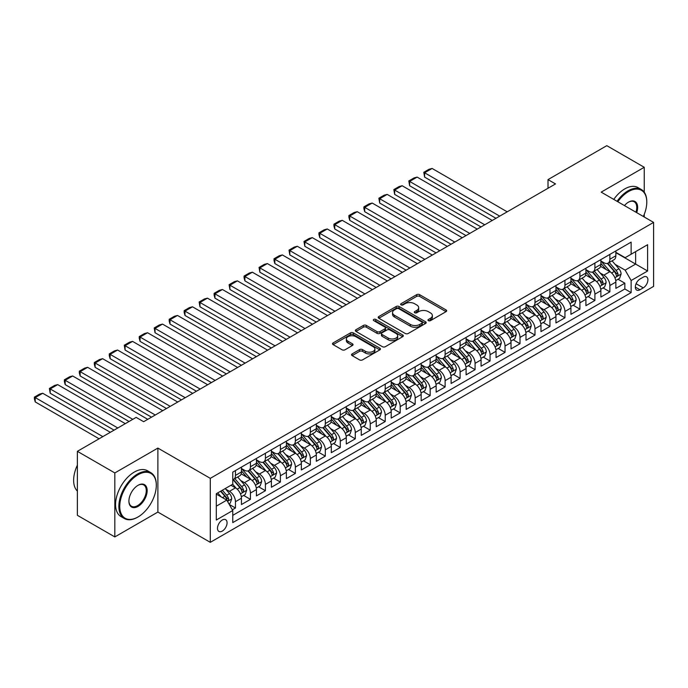 <?xml version="1.0" encoding="UTF-8"?>
<svg xmlns="http://www.w3.org/2000/svg" width="688" height="688" viewBox="0 0 688 688"><rect width="100%" height="100%" fill="white"/><g stroke="black" fill="none" stroke-linecap="round" stroke-linejoin="round"><path stroke-width="1.03" d="M428.4 320.66A1.453 0.843 0 0 0 430.456 320.66L446.073 311.638A2.081 1.204 0 0 0 446.684 310.787A2.081 1.204 0 0 0 446.073 309.944L419.611 294.662A2.081 1.204 0 0 0 416.67 294.662L401.052 303.683A1.453 0.843 0 0 0 400.631 304.277A1.453 0.843 0 0 0 401.052 304.87A1.453 0.843 0 0 0 403.116 304.87L405.137 303.7A6.656 3.844 0 0 1 414.546 303.7L416.747 304.973A6.656 3.844 0 0 1 418.691 307.691A6.656 3.844 0 0 1 416.747 310.408L414.726 311.578A1.453 0.843 0 0 0 414.296 312.171A1.453 0.843 0 0 0 414.726 312.765A1.453 0.843 0 0 0 416.782 312.765L418.803 311.595A6.656 3.844 0 0 1 428.211 311.595L430.421 312.868A6.656 3.844 0 0 1 432.365 315.586A6.656 3.844 0 0 1 430.421 318.303L428.4 319.473A1.453 0.843 0 0 0 427.97 320.066A1.453 0.843 0 0 0 428.4 320.66L428.4 319.473M222.276 531.093A6.777 3.913 120 0 0 226.705 525.116A6.777 3.913 120 0 0 225.664 519.689A6.777 3.913 120 0 0 222.276 520.025A6.777 3.913 120 0 0 217.855 525.993A6.777 3.913 120 0 0 218.887 531.428A6.777 3.913 120 0 0 222.276 531.093M352.136 353.907A2.081 1.204 0 0 0 351.534 354.759A2.081 1.204 0 0 0 352.136 355.601L359.566 359.893A2.081 1.204 0 0 0 362.499 359.893L379.845 349.874A2.081 1.204 0 0 0 380.455 349.022A2.081 1.204 0 0 0 379.845 348.18L353.391 332.897A2.081 1.204 0 0 0 350.45 332.897L333.104 342.916A2.081 1.204 0 0 0 332.493 343.768A2.081 1.204 0 0 0 333.104 344.611L342.065 349.788A2.081 1.204 0 0 0 345.006 349.788L352.437 345.505A2.081 1.204 0 0 0 353.039 344.654A2.081 1.204 0 0 0 352.437 343.802L347.982 341.239A5.564 3.208 0 0 1 346.356 338.969A5.564 3.208 0 0 1 349.788 336.002A5.564 3.208 0 0 1 355.851 336.699L373.274 346.752A5.564 3.208 0 0 1 374.9 349.022A5.564 3.208 0 0 1 371.468 351.989A5.564 3.208 0 0 1 365.405 351.293L362.499 349.616A2.081 1.204 0 0 0 359.566 349.616L352.136 353.907L352.136 355.601M157.879 448.086L114.827 472.94L77.383 451.328L77.383 515.312L114.827 536.924L157.879 512.07L210.296 542.333L210.296 478.349L157.879 448.086L157.879 512.07M644.243 192.201L644.243 167.287L601.183 192.141L653.6 222.405L210.296 478.349M644.243 167.287L606.799 145.667L548.018 179.611L548.018 188.254M77.383 451.328L136.164 417.384L143.654 421.71L555.508 183.928L548.018 179.611M405.284 333.491A2.081 1.204 0 0 0 408.225 333.491L425.571 323.48A2.081 1.204 0 0 0 426.173 322.629A2.081 1.204 0 0 0 425.571 321.778L399.109 306.504A2.081 1.204 0 0 0 396.168 306.504L378.821 316.523A2.081 1.204 0 0 0 378.211 317.366A2.081 1.204 0 0 0 378.821 318.217L405.284 333.491M374.332 320.969A1.453 0.843 0 0 1 375.803 321.176L402.678 336.69L385.357 346.692A2.081 1.204 0 0 1 382.425 346.692L355.963 331.418L355.963 329.715A2.081 1.204 0 0 0 355.352 330.567A2.081 1.204 0 0 0 355.963 331.418M355.963 329.715L363.384 325.433A2.081 1.204 0 0 1 366.326 325.433L377.058 331.625A2.081 1.204 0 0 0 380 331.625L384.919 328.787A2.081 1.204 0 0 0 385.529 327.935A2.081 1.204 0 0 0 384.919 327.084L373.747 320.634A1.453 0.843 0 0 1 373.326 320.04A1.453 0.843 0 0 1 374.22 319.266A1.453 0.843 0 0 1 375.803 319.447L402.712 334.979A2.081 1.204 0 0 1 403.314 335.83A2.081 1.204 0 0 1 402.712 336.673L402.712 334.979M232.355 509.799L235.459 508.002L229.242 504.416M225.707 489.142L229.465 491.318A8.471 4.893 60 0 1 235.459 501.69L241.445 498.232L241.445 504.545L250.432 499.359L243.621 495.42M240.688 480.499L244.446 482.666A8.471 4.893 60 0 1 250.432 493.047L256.426 489.589L256.426 495.902L265.413 490.707L258.593 486.777M255.661 471.848L259.419 474.023A8.471 4.893 60 0 1 265.413 484.395L271.399 480.938L271.399 487.25L280.386 482.064L273.575 478.134M270.633 463.205L274.4 465.38A8.471 4.893 60 0 1 280.386 475.752L286.38 472.295L286.38 478.607L295.367 473.421L288.547 469.483M285.615 454.562L289.373 456.729A8.471 4.893 60 0 1 295.367 467.109L301.353 463.643L301.353 469.956L310.34 464.77L303.528 460.84M300.587 445.91L304.354 448.086A8.471 4.893 60 0 1 310.34 458.457L316.334 455L316.334 461.313L325.321 456.127L318.501 452.188M315.568 437.267L319.327 439.434A8.471 4.893 60 0 1 325.321 449.814L331.306 446.357L331.306 452.67L340.293 447.475L333.482 443.545M330.541 428.615L334.299 430.791A8.471 4.893 60 0 1 340.293 441.163L346.288 437.706L346.288 444.018L355.266 438.832L348.455 434.893M345.522 419.972L349.28 422.14A8.471 4.893 60 0 1 355.266 432.52L361.26 429.063L361.26 435.375L370.247 430.181L363.436 426.25M360.495 411.329L364.253 413.497A8.471 4.893 60 0 1 370.247 423.877L376.233 420.411L376.233 426.723L385.22 421.538L378.409 417.607M375.476 402.678L379.234 404.854A8.471 4.893 60 0 1 385.22 415.225L391.214 411.768L391.214 418.08L400.201 412.895L393.381 408.956M390.449 394.035L394.207 396.202A8.471 4.893 60 0 1 400.201 406.582L406.187 403.125L406.187 409.429L415.174 404.243L408.362 400.313M405.421 385.383L409.188 387.559A8.471 4.893 60 0 1 415.174 397.931L421.168 394.473L421.168 400.786L430.155 395.6L423.335 391.661M420.402 376.74L424.161 378.907A8.471 4.893 60 0 1 430.155 389.288L436.14 385.83L436.14 392.143L445.127 386.948L438.316 383.018M435.375 368.097L439.142 370.264A8.471 4.893 60 0 1 445.127 380.636L451.122 377.179L451.122 383.491L460.109 378.305L453.289 374.375M450.356 359.446L454.114 361.621A8.471 4.893 60 0 1 460.109 371.993L466.094 368.536L466.094 374.848L475.081 369.662L468.27 365.724M465.329 350.803L469.087 352.97A8.471 4.893 60 0 1 475.081 363.35L481.075 359.884L481.075 366.197L490.054 361.011L483.243 357.081M480.31 342.151L484.068 344.327A8.471 4.893 60 0 1 490.054 354.698L496.048 351.241L496.048 357.554L505.035 352.368L498.224 348.429M495.283 333.508L499.041 335.675A8.471 4.893 60 0 1 505.035 346.055L511.021 342.598L511.021 348.911L520.008 343.716L513.196 339.786M510.264 324.856L514.022 327.032A8.471 4.893 60 0 1 520.008 337.404L526.002 333.947L526.002 340.259L534.989 335.073L528.169 331.134M525.236 316.213L528.995 318.381A8.471 4.893 60 0 1 534.989 328.761L540.974 325.304L540.974 331.616L549.961 326.43L543.15 322.491M540.209 307.57L543.976 309.738A8.471 4.893 60 0 1 549.961 320.118L555.956 316.652L555.956 322.964L564.943 317.779L558.123 313.848M555.19 298.919L558.948 301.095A8.471 4.893 60 0 1 564.943 311.466L570.928 308.009L570.928 314.321L579.915 309.136L573.104 305.197M570.163 290.276L573.93 292.443A8.471 4.893 60 0 1 579.915 302.823L585.909 299.366L585.909 305.678L594.896 300.484L588.077 296.554M585.144 281.624L588.902 283.8A8.471 4.893 60 0 1 594.896 294.172L600.882 290.714L600.882 297.027L609.869 291.841L609.869 285.529A8.471 4.893 -120 0 0 603.875 275.148L600.117 272.981M603.058 287.902L609.869 291.841M241.445 498.232A8.471 4.893 -120 0 0 235.459 487.861L230.962 485.264M256.426 489.589A8.471 4.893 -120 0 0 250.432 479.209L241.17 473.86M271.399 480.938A8.471 4.893 -120 0 0 265.413 470.566L256.151 465.217M286.38 472.295A8.471 4.893 -120 0 0 280.386 461.915L271.124 456.574M301.353 463.643A8.471 4.893 -120 0 0 295.367 453.272L286.105 447.922M316.334 455A8.471 4.893 -120 0 0 310.34 444.629L301.077 439.279M331.306 446.357A8.471 4.893 -120 0 0 325.321 435.977L316.059 430.628M346.288 437.706A8.471 4.893 -120 0 0 340.293 427.334L331.031 421.985M361.26 429.063A8.471 4.893 -120 0 0 355.266 418.682L346.004 413.333M376.233 420.411A8.471 4.893 -120 0 0 370.247 410.039L360.985 404.69M391.214 411.768A8.471 4.893 -120 0 0 385.22 401.388L375.958 396.047M406.187 403.125A8.471 4.893 -120 0 0 400.201 392.745L390.939 387.396M421.168 394.473A8.471 4.893 -120 0 0 415.174 384.102L405.911 378.753M436.14 385.83A8.471 4.893 -120 0 0 430.155 375.45L420.893 370.101M451.122 377.179A8.471 4.893 -120 0 0 445.127 366.807L435.865 361.458M466.094 368.536A8.471 4.893 -120 0 0 460.109 358.156L450.846 352.815M481.075 359.884A8.471 4.893 -120 0 0 475.081 349.513L465.819 344.163M496.048 351.241A8.471 4.893 -120 0 0 490.054 340.87L480.792 335.52M511.021 342.598A8.471 4.893 -120 0 0 505.035 332.218L495.773 326.869M526.002 333.947A8.471 4.893 -120 0 0 520.008 323.575L510.745 318.226M540.974 325.304A8.471 4.893 -120 0 0 534.989 314.923L525.727 309.583M555.956 316.652A8.471 4.893 -120 0 0 549.961 306.28L540.699 300.931M570.928 308.009A8.471 4.893 -120 0 0 564.943 297.629L555.68 292.288M585.909 299.366A8.471 4.893 -120 0 0 579.915 288.986L570.653 283.637M600.882 290.714A8.471 4.893 -120 0 0 594.896 280.343L585.634 274.994M643.263 277.144L639.969 279.044A6.562 3.793 120 0 0 635.686 284.832A6.562 3.793 120 0 0 636.692 290.087A6.562 3.793 120 0 0 639.969 289.768L643.263 287.859A6.562 3.793 120 0 0 647.554 282.08A6.562 3.793 120 0 0 646.548 276.817A6.562 3.793 120 0 0 643.263 277.144M210.296 542.333L653.6 286.389L653.6 222.405M216.29 506.187L226.773 500.133L232.759 510.513L232.759 522.613L631.137 292.615L631.137 280.515L625.143 270.135L615.098 264.338M232.759 510.513L216.29 520.025L216.29 493.735L232.759 484.223L232.759 472.123L631.137 242.124L631.137 254.225L647.606 244.713L647.606 271.003L631.137 280.515M241.445 468.485L244.446 470.222A8.471 4.893 60 0 0 248.678 470.635L254.672 467.178A8.471 4.893 -120 0 0 256.426 463.299L256.426 458.457M256.426 459.842L259.419 461.571A8.471 4.893 60 0 0 263.659 461.992L269.644 458.535A8.471 4.893 -120 0 0 271.399 454.656L271.399 449.814M271.399 451.199L274.4 452.928A8.471 4.893 60 0 0 278.631 453.34L284.626 449.883A8.471 4.893 -120 0 0 286.38 446.005L286.38 441.163M286.38 442.547L289.373 444.276A8.471 4.893 60 0 0 293.613 444.697L299.598 441.24A8.471 4.893 -120 0 0 301.353 437.362L301.353 432.52M301.353 433.904L304.354 435.633A8.471 4.893 60 0 0 308.585 436.054L314.579 432.589A8.471 4.893 -120 0 0 316.334 428.719L316.334 423.868M316.334 425.253L319.327 426.981A8.471 4.893 60 0 0 323.566 427.403L329.552 423.946A8.471 4.893 -120 0 0 331.306 420.067L331.306 415.225M331.306 416.61L334.299 418.338A8.471 4.893 60 0 0 338.539 418.76L344.533 415.303A8.471 4.893 -120 0 0 346.288 411.424L346.288 406.582M346.288 407.967L349.28 409.695A8.471 4.893 60 0 0 353.512 410.108L359.506 406.651A8.471 4.893 -120 0 0 361.26 402.772L361.26 397.931M361.26 399.315L364.253 401.044A8.471 4.893 60 0 0 368.493 401.465L374.478 398.008A8.471 4.893 -120 0 0 376.233 394.129L376.233 389.288M376.233 390.672L379.234 392.401A8.471 4.893 60 0 0 383.465 392.822L389.46 389.356A8.471 4.893 -120 0 0 391.214 385.478L391.214 380.636M391.214 382.021L394.207 383.749A8.471 4.893 60 0 0 398.447 384.171L404.432 380.713A8.471 4.893 -120 0 0 406.187 376.835L406.187 371.993M406.187 373.378L409.188 375.106A8.471 4.893 60 0 0 413.419 375.528L419.413 372.07A8.471 4.893 -120 0 0 421.168 368.192L421.168 363.35M421.168 364.726L424.161 366.463A8.471 4.893 60 0 0 428.4 366.876L434.386 363.419A8.471 4.893 -120 0 0 436.14 359.54L436.14 354.698M436.14 356.083L439.142 357.812A8.471 4.893 60 0 0 443.373 358.233L449.367 354.776A8.471 4.893 -120 0 0 451.122 350.897L451.122 346.055M451.122 347.44L454.114 349.169A8.471 4.893 60 0 0 458.354 349.59L464.34 346.124A8.471 4.893 -120 0 0 466.094 342.246L466.094 337.404M466.094 338.788L469.087 340.517A8.471 4.893 60 0 0 473.327 340.938L479.321 337.481A8.471 4.893 -120 0 0 481.075 333.603L481.075 328.761M481.075 330.145L484.068 331.874A8.471 4.893 60 0 0 488.299 332.295L494.294 328.838A8.471 4.893 -120 0 0 496.048 324.96L496.048 320.118M496.048 321.494L499.041 323.222A8.471 4.893 60 0 0 503.281 323.644L509.266 320.187A8.471 4.893 -120 0 0 511.021 316.308L511.021 311.466M511.021 312.851L514.022 314.579A8.471 4.893 60 0 0 518.253 315.001L524.247 311.544A8.471 4.893 -120 0 0 526.002 307.665L526.002 302.823M526.002 304.208L528.995 305.936A8.471 4.893 60 0 0 533.234 306.349L539.22 302.892A8.471 4.893 -120 0 0 540.974 299.013L540.974 294.172M540.974 295.556L543.976 297.285A8.471 4.893 60 0 0 548.207 297.706L554.201 294.249A8.471 4.893 -120 0 0 555.956 290.37L555.956 285.529M555.956 286.913L558.948 288.642A8.471 4.893 60 0 0 563.188 289.063L569.174 285.597A8.471 4.893 -120 0 0 570.928 281.719L570.928 276.877M570.928 278.262L573.93 279.99A8.471 4.893 60 0 0 578.161 280.412L584.155 276.954A8.471 4.893 -120 0 0 585.909 273.076L585.909 268.234M585.909 269.619L588.902 271.347A8.471 4.893 60 0 0 593.142 271.769L599.128 268.311A8.471 4.893 -120 0 0 600.882 264.433L600.882 259.591M232.759 515.355L624.842 288.986L624.842 283.189L615.863 288.384L615.863 282.071A8.471 4.893 -120 0 0 609.869 271.691L600.607 266.342M600.882 260.976L603.875 262.704A8.471 4.893 -120 0 0 608.115 263.117A8.471 4.893 -120 0 0 609.869 259.238L609.869 254.397M608.115 263.117L614.109 259.66A8.471 4.893 -120 0 0 615.863 255.781L615.863 250.939M235.459 470.566L235.459 475.408A8.471 4.893 60 0 1 233.705 479.287A8.471 4.893 60 0 1 232.759 479.631M233.705 479.287L239.691 475.829A8.471 4.893 -120 0 0 241.445 471.951L241.445 467.109M250.432 461.915L250.432 466.756A8.471 4.893 60 0 1 248.678 470.635M265.413 453.272L265.413 458.113A8.471 4.893 60 0 1 263.659 461.992M280.386 444.62L280.386 449.47A8.471 4.893 60 0 1 278.631 453.34M295.367 435.977L295.367 440.819A8.471 4.893 60 0 1 293.613 444.697M310.34 427.334L310.34 432.176A8.471 4.893 60 0 1 308.585 436.054M325.321 418.682L325.321 423.524A8.471 4.893 60 0 1 323.566 427.403M340.293 410.039L340.293 414.881A8.471 4.893 60 0 1 338.539 418.76M355.266 401.388L355.266 406.23A8.471 4.893 60 0 1 353.512 410.108M370.247 392.745L370.247 397.587A8.471 4.893 60 0 1 368.493 401.465M385.22 384.102L385.22 388.944A8.471 4.893 60 0 1 383.465 392.822M400.201 375.45L400.201 380.292A8.471 4.893 60 0 1 398.447 384.171M415.174 366.807L415.174 371.649A8.471 4.893 60 0 1 413.419 375.528M430.155 358.156L430.155 362.997A8.471 4.893 60 0 1 428.4 366.876M445.127 349.513L445.127 354.354A8.471 4.893 60 0 1 443.373 358.233M460.109 340.861L460.109 345.711A8.471 4.893 60 0 1 458.354 349.59M475.081 332.218L475.081 337.06A8.471 4.893 60 0 1 473.327 340.938M490.054 323.575L490.054 328.417A8.471 4.893 60 0 1 488.299 332.295M505.035 314.923L505.035 319.765A8.471 4.893 60 0 1 503.281 323.644M520.008 306.28L520.008 311.122A8.471 4.893 60 0 1 518.253 315.001M534.989 297.629L534.989 302.471A8.471 4.893 60 0 1 533.234 306.349M549.961 288.986L549.961 293.828A8.471 4.893 60 0 1 548.207 297.706M564.943 280.343L564.943 285.185A8.471 4.893 60 0 1 563.188 289.063M579.915 271.691L579.915 276.533A8.471 4.893 60 0 1 578.161 280.412M594.896 263.048L594.896 267.89A8.471 4.893 60 0 1 593.142 271.769M594.896 294.172L594.896 300.484M579.915 302.823L579.915 309.136M564.943 311.466L564.943 317.779M549.961 320.118L549.961 326.43M534.989 328.761L534.989 335.073M520.008 337.404L520.008 343.716M505.035 346.055L505.035 352.368M490.054 354.698L490.054 361.011M475.081 363.35L475.081 369.662M460.109 371.993L460.109 378.305M445.127 380.636L445.127 386.948M430.155 389.288L430.155 395.6M415.174 397.931L415.174 404.243M400.201 406.582L400.201 412.895M385.22 415.225L385.22 421.538M370.247 423.877L370.247 430.181M355.266 432.52L355.266 438.832M340.293 441.163L340.293 447.475M325.321 449.814L325.321 456.127M310.34 458.457L310.34 464.77M295.367 467.109L295.367 473.421M280.386 475.752L280.386 482.064M265.413 484.395L265.413 490.707M250.432 493.047L250.432 499.359M235.459 501.69L235.459 508.002M226.773 500.133L216.29 494.079M625.143 270.135L635.626 264.08L635.626 251.636L647.606 244.713M615.863 252.668L647.606 271.003M615.863 252.324L625.143 257.682L631.137 254.225M644.243 217.004L644.243 214.346M114.827 472.94L114.827 536.924M618.03 279.259L624.842 283.189M624.842 288.986L631.137 292.615M428.977 320.866L430.421 320.032A6.656 3.844 0 0 0 432.365 317.314L432.365 315.586M418.691 307.691L418.691 309.419A6.656 3.844 0 0 1 416.747 312.137L415.311 312.971M446.048 311.655L419.611 296.39A2.081 1.204 0 0 0 416.67 296.39L401.637 305.076M425.537 323.498L399.109 308.233A2.081 1.204 0 0 0 396.168 308.233L378.847 318.234M421.89 323.222A1.453 0.843 0 0 0 422.32 322.629A1.453 0.843 0 0 0 421.89 322.036L398.662 308.628A1.453 0.843 0 0 0 396.606 308.628L394.473 309.858A6.656 3.844 0 0 0 392.53 312.576A6.656 3.844 0 0 0 394.473 315.293L410.349 324.452A6.656 3.844 0 0 0 419.757 324.452L421.89 323.222L421.89 324.951A1.453 0.843 0 0 0 422.32 324.358L422.32 322.629M392.53 312.576L392.53 314.304A6.656 3.844 0 0 0 394.473 317.022L394.473 315.293M421.89 324.951L419.757 326.181A6.656 3.844 0 0 1 410.349 326.181L394.473 317.022M355.988 331.427L363.384 327.161L363.384 325.433M385.529 327.935L385.529 329.664A2.081 1.204 0 0 1 384.919 330.515L380 333.353A2.081 1.204 0 0 1 377.058 333.353L366.326 327.161A2.081 1.204 0 0 0 363.384 327.161M388.195 338.057A5.564 3.208 0 0 0 394.25 338.754A5.564 3.208 0 0 0 397.681 335.787A5.564 3.208 0 0 0 396.056 333.517L389.915 329.973A2.081 1.204 0 0 0 386.983 329.973L382.055 332.811A2.081 1.204 0 0 0 381.444 333.663A2.081 1.204 0 0 0 382.055 334.514L388.195 338.057L388.195 339.786A5.564 3.208 0 0 0 394.25 340.483A5.564 3.208 0 0 0 397.681 337.516L397.681 335.787M381.444 333.663L381.444 335.391A2.081 1.204 0 0 0 382.055 336.243L382.055 334.514M388.195 339.786L382.055 336.243M374.9 349.022L374.9 350.751A5.564 3.208 0 0 1 371.468 353.718A5.564 3.208 0 0 1 365.405 353.021L362.499 351.353A2.081 1.204 0 0 0 359.566 351.353L352.17 355.619M346.356 338.969L346.356 340.698A5.564 3.208 0 0 0 347.982 342.968L347.982 341.239M352.402 345.522L347.982 342.968M379.819 349.891L353.391 334.626A2.081 1.204 0 0 0 350.45 334.626L333.13 344.628M615.734 280.584L619.604 278.348L621.101 274.03A5.616 3.242 -120 0 0 618.916 268.759L612.071 260.838M499.72 216.135L424.608 172.774L432.098 168.457L507.202 211.818M610.703 272.242L602.585 262.842A16.202 9.357 -120 0 0 600.882 261.062M424.608 177.1L423.791 172.301L424.608 172.774L424.608 177.1L495.971 218.302M606.248 269.601L601.708 264.347A13.45 7.766 -120 0 0 600.882 263.444M607.349 263.427L614.272 271.442A5.616 3.242 60 0 1 616.276 275.303C617.119 276.43 617.712 276.086 618.073 274.263A5.616 3.242 -120 0 0 616.07 270.401L609.224 262.481M607.762 263.298L615.192 271.906A2.855 1.651 60 0 1 615.915 273.024L618.073 274.263M616.276 275.303L616.68 275.974M423.791 172.301L429.028 169.274L432.098 168.457M643.332 216.479A25.843 14.921 120 0 0 646.789 202.134A25.843 14.921 120 0 0 628.514 191.582A25.843 14.921 120 0 0 617.815 201.747M617.05 201.3A26.471 15.282 -60 0 1 628.067 190.808A26.471 15.282 -60 0 1 641.302 189.492A26.471 15.282 -60 0 1 646.789 201.61A26.471 15.282 -60 0 1 646.78 201.876M624.455 205.574A12.917 7.456 -60 0 1 628.514 202.134L628.514 202.134A12.917 7.456 -60 0 1 636.701 212.652M613.756 199.4A26.471 15.282 -60 0 1 624.773 188.899A26.471 15.282 -60 0 1 638.008 187.592L641.302 189.492M635.91 212.196A12.281 7.095 120 0 0 634.207 201.782A12.281 7.095 120 0 0 628.29 202.263M137.591 517.213L138.039 516.955A25.843 14.921 120 0 0 156.305 485.307A25.843 14.921 120 0 0 138.039 474.754A25.843 14.921 120 0 0 119.764 506.402A25.843 14.921 120 0 0 138.039 516.955L137.591 517.213A26.471 15.282 -60 0 1 124.347 518.52A26.471 15.282 -60 0 1 120.288 497.312A26.471 15.282 -60 0 1 137.591 473.98A26.471 15.282 -60 0 1 150.827 472.665A26.471 15.282 -60 0 1 156.305 484.791A26.471 15.282 -60 0 1 156.305 485.049M138.039 506.402A12.917 7.456 -60 0 1 128.905 501.131A12.917 7.456 -60 0 1 138.039 485.307L138.039 485.307A12.917 7.456 -60 0 1 147.172 490.578A12.917 7.456 -60 0 1 138.039 506.402M128.905 500.864A12.281 7.095 120 0 0 131.442 506.23A12.281 7.095 120 0 0 137.591 505.628A12.281 7.095 120 0 0 145.615 494.801A12.281 7.095 120 0 0 143.732 484.954A12.281 7.095 120 0 0 137.806 485.444M124.347 518.52L121.054 516.619A26.471 15.282 -60 0 1 116.994 495.403A26.471 15.282 -60 0 1 134.289 472.08A26.471 15.282 -60 0 1 147.533 470.764L150.827 472.665M77.383 491.103A26.471 15.282 -60 0 1 77.383 465.157M600.753 289.235L604.623 286.999L606.128 282.673A5.616 3.242 -120 0 0 603.935 277.402L597.098 269.481M484.739 224.787L409.635 181.426L417.126 177.1L492.23 220.461M595.722 280.885L587.612 271.493A16.202 9.357 -120 0 0 585.909 269.713M409.635 185.743L408.81 180.944L409.635 181.426L409.635 185.743L480.998 226.945M591.276 278.253L586.735 272.998A13.45 7.766 -120 0 0 585.909 272.095M592.377 272.07L599.3 280.085A5.616 3.242 60 0 1 601.295 283.955C602.138 285.081 602.74 284.737 603.092 282.914A5.616 3.242 -120 0 0 601.097 279.044L594.251 271.124M592.781 271.941L600.22 280.549A2.855 1.651 60 0 1 600.942 281.667L603.092 282.914M601.295 283.955L601.708 284.617M408.81 180.944L414.056 177.925L417.126 177.1M585.78 297.878L589.65 295.642L591.147 291.316A5.616 3.242 -120 0 0 588.962 286.053L582.117 278.124M469.766 233.43L394.654 190.069L402.145 185.743L477.248 229.113M580.749 289.536L572.631 280.136A16.202 9.357 -120 0 0 570.928 278.356M394.654 194.394L393.837 189.596L394.654 190.069L394.654 194.394L466.017 235.597M576.295 286.896L571.762 281.641A13.45 7.766 -120 0 0 570.928 280.738M577.395 280.721L584.318 288.728A5.616 3.242 60 0 1 586.322 292.598C587.165 293.724 587.767 293.38 588.12 291.557A5.616 3.242 -120 0 0 586.116 287.696L579.27 279.775M577.808 280.584L585.239 289.201A2.855 1.651 60 0 1 585.961 290.319L588.12 291.557M586.322 292.598L586.726 293.26M393.837 189.596L399.074 186.568L402.145 185.743M570.808 306.521L574.678 304.294L576.174 299.968A5.616 3.242 -120 0 0 573.99 294.696L567.144 286.776M454.785 242.081L379.681 198.72L387.172 194.394L462.276 237.756M565.768 298.179L557.658 288.788A16.202 9.357 -120 0 0 555.956 287.008M379.681 203.037L378.856 198.239L379.681 198.72L379.681 203.037L451.044 244.24M561.322 295.548L556.781 290.293A13.45 7.766 -120 0 0 555.956 289.381M562.423 289.364L569.346 297.379A5.616 3.242 60 0 1 571.341 301.241C572.184 302.376 572.786 302.023 573.138 300.209A5.616 3.242 -120 0 0 571.143 296.339L564.298 288.418M562.827 289.235L570.266 297.844A2.855 1.651 60 0 1 570.988 298.962L573.138 300.209M571.341 301.241L571.754 301.912M378.856 198.239L384.102 195.211L387.172 194.394M555.827 315.173L559.697 312.937L561.193 308.611A5.616 3.242 -120 0 0 559.009 303.348L552.163 295.419M439.813 250.724L364.709 207.363L372.191 203.037L447.303 246.399M550.796 306.831L542.677 297.431A16.202 9.357 -120 0 0 540.974 295.651M364.709 211.689L363.883 208.619L363.883 206.89L364.709 207.363L364.709 211.689L436.063 252.883M546.341 304.191L541.809 298.936A13.45 7.766 -120 0 0 540.974 298.033M547.442 298.007L554.365 306.022A5.616 3.242 60 0 1 556.368 309.892C557.211 311.019 557.813 310.675 558.166 308.852A5.616 3.242 -120 0 0 556.162 304.99L549.325 297.061M547.854 297.878L555.293 306.487A2.855 1.651 60 0 1 556.007 307.605L558.166 308.852M556.368 309.892L556.773 310.555M363.883 206.89L369.121 203.863L372.191 203.037M540.854 323.816L544.724 321.58L546.22 317.263A5.616 3.242 -120 0 0 544.036 311.991L537.19 304.07M424.831 259.376L349.728 216.006L357.218 211.689L432.322 255.05M535.823 315.474L527.705 306.074A16.202 9.357 -120 0 0 526.002 304.294M349.728 220.332L348.902 217.262L348.902 215.533L349.728 216.006L349.728 220.332L421.09 261.535M531.368 312.834L526.827 307.579A13.45 7.766 -120 0 0 526.002 306.676M532.469 306.659L539.392 314.674A5.616 3.242 60 0 1 541.387 318.535C542.239 319.662 542.832 319.318 543.185 317.503A5.616 3.242 -120 0 0 541.189 313.633L534.344 305.713M532.873 306.53L540.312 315.138A2.855 1.651 60 0 1 541.035 316.256L543.185 317.503M541.387 318.535L541.8 319.206M348.902 215.533L354.148 212.506L357.218 211.689M525.873 332.467L529.743 330.231L531.239 325.906A5.616 3.242 -120 0 0 529.055 320.634L522.218 312.713M409.859 268.019L334.755 224.658L342.237 220.332L417.349 263.693M520.842 324.117L512.723 314.726A16.202 9.357 -120 0 0 511.021 312.945M334.755 228.984L333.929 225.913L333.929 224.185L334.755 224.658L334.755 228.984L406.118 270.178M516.396 321.485L511.855 316.231A13.45 7.766 -120 0 0 511.021 315.328M517.496 315.302L524.411 323.317A5.616 3.242 60 0 1 526.415 327.187C527.257 328.314 527.859 327.97 528.212 326.146A5.616 3.242 -120 0 0 526.208 322.276L519.371 314.356M517.901 315.173L525.34 323.781A2.855 1.651 60 0 1 526.053 324.899L528.212 326.146M526.415 327.187L526.827 327.849M333.929 224.185L339.167 221.158L342.237 220.332M510.9 341.11L514.77 338.874L516.267 334.557A5.616 3.242 -120 0 0 514.082 329.285L507.237 321.365M394.878 276.662L319.774 233.301L327.264 228.984L402.368 272.345M505.869 332.768L497.751 323.369A16.202 9.357 -120 0 0 496.048 321.588M319.774 237.627L318.948 234.556L318.948 232.828L319.774 233.301L319.774 237.627L391.137 278.829M501.414 330.128L496.874 324.874A13.45 7.766 -120 0 0 496.048 323.971M502.515 323.953L509.438 331.96A5.616 3.242 60 0 1 511.442 335.83C512.285 336.957 512.878 336.613 513.239 334.789A5.616 3.242 -120 0 0 511.236 330.928L504.39 323.007M502.919 323.816L510.358 332.433A2.855 1.651 60 0 1 511.081 333.551L513.239 334.789M511.442 335.83L511.846 336.492M318.948 232.828L324.194 229.801L327.264 228.984M495.919 349.762L499.789 347.526L501.285 343.2A5.616 3.242 -120 0 0 499.101 337.928L492.264 330.008M379.905 285.314L304.801 241.952L312.283 237.627L387.396 280.988M490.888 341.411L482.778 332.02A16.202 9.357 -120 0 0 481.075 330.24M304.801 246.27L303.976 241.471L304.801 241.952L304.801 246.27L376.164 287.472M486.442 338.78L481.901 333.525A13.45 7.766 -120 0 0 481.075 332.622M487.543 332.596L494.457 340.612A5.616 3.242 60 0 1 496.461 344.473C497.304 345.608 497.906 345.256 498.258 343.441A5.616 3.242 -120 0 0 496.254 339.571L489.417 331.65M487.947 332.467L495.386 341.076A2.855 1.651 60 0 1 496.108 342.194L498.258 343.441M496.461 344.473L496.874 345.144M303.976 241.471L309.213 238.444L312.283 237.627M480.946 358.405L484.816 356.169L486.313 351.843A5.616 3.242 -120 0 0 484.128 346.58L477.283 338.651M364.932 293.957L289.82 250.595L297.311 246.27L372.414 289.631M475.915 350.063L467.797 340.663A16.202 9.357 -120 0 0 466.094 338.883M289.82 254.921L289.003 250.122L289.82 250.595L289.82 254.921L361.183 296.124M471.461 347.423L466.92 342.168A13.45 7.766 -120 0 0 466.094 341.265M472.561 341.248L479.484 349.255A5.616 3.242 60 0 1 481.488 353.125C482.331 354.251 482.924 353.907 483.286 352.084A5.616 3.242 -120 0 0 481.282 348.223L474.436 340.293M472.974 341.11L480.405 349.719A2.855 1.651 60 0 1 481.127 350.846L483.286 352.084M481.488 353.125L481.892 353.787M289.003 250.122L294.24 247.095L297.311 246.27M465.965 367.048L469.835 364.821L471.34 360.495A5.616 3.242 -120 0 0 469.147 355.223L462.31 347.302M349.951 302.608L274.847 259.238L282.338 254.921L357.442 298.282M460.934 358.706L452.824 349.315A16.202 9.357 -120 0 0 451.122 347.526M274.847 263.564L274.022 260.494L274.022 258.765L274.847 259.238L274.847 263.564L346.21 304.767M456.488 356.066L451.947 350.811A13.45 7.766 -120 0 0 451.122 349.908M457.589 349.891L464.512 357.906A5.616 3.242 60 0 1 466.507 361.768C467.35 362.903 467.952 362.55 468.304 360.736A5.616 3.242 -120 0 0 466.309 356.866L459.464 348.945M457.993 349.762L465.432 358.371A2.855 1.651 60 0 1 466.154 359.489L468.304 360.736M466.507 361.768L466.92 362.438M274.022 258.765L279.268 255.738L282.338 254.921M450.993 375.7L454.863 373.464L456.359 369.138A5.616 3.242 -120 0 0 454.175 363.866L447.329 355.945M334.979 311.251L259.866 267.89L267.357 263.564L342.461 306.925M445.962 367.349L437.843 357.958A16.202 9.357 -120 0 0 436.14 356.178M259.866 272.216L259.049 267.417L259.866 267.89L259.866 272.216L331.229 313.41M441.507 364.717L436.975 359.463A13.45 7.766 -120 0 0 436.14 358.56M442.608 358.534L449.531 366.549A5.616 3.242 60 0 1 451.534 370.419C452.377 371.546 452.979 371.202 453.332 369.379A5.616 3.242 -120 0 0 451.328 365.509L444.482 357.588M443.02 358.405L450.451 367.014A2.855 1.651 60 0 1 451.173 368.132L453.332 369.379M451.534 370.419L451.939 371.081M259.049 267.417L264.287 264.39L267.357 263.564M436.02 384.343L439.89 382.107L441.386 377.789A5.616 3.242 -120 0 0 439.202 372.518L432.356 364.597M319.997 319.894L244.894 276.533L252.384 272.216L327.488 315.577M430.98 376.001L422.871 366.601A16.202 9.357 -120 0 0 421.168 364.821M244.894 280.859L244.068 277.789L244.068 276.06L244.894 276.533L244.894 280.859L316.256 322.061M426.534 373.36L421.993 368.106A13.45 7.766 -120 0 0 421.168 367.203M427.635 367.186L434.558 375.201A5.616 3.242 60 0 1 436.553 379.062C437.396 380.189 437.998 379.845 438.351 378.022A5.616 3.242 -120 0 0 436.355 374.16L429.51 366.24M428.039 367.057L435.478 375.665A2.855 1.651 60 0 1 436.201 376.783L438.351 378.022M436.553 379.062L436.966 379.724M244.068 276.06L249.314 273.033L252.384 272.216M421.039 392.994L424.909 390.758L426.405 386.432A5.616 3.242 -120 0 0 424.221 381.161L417.375 373.24M305.025 328.546L229.921 285.185L237.403 280.859L312.515 324.22M416.008 384.644L407.889 375.252A16.202 9.357 -120 0 0 406.187 373.472M229.921 289.502L229.095 284.703L229.921 285.185L229.921 289.502L301.275 330.704M411.553 382.012L407.021 376.757A13.45 7.766 -120 0 0 406.187 375.854M412.654 375.829L419.577 383.844A5.616 3.242 60 0 1 421.581 387.714C422.423 388.84 423.025 388.496 423.378 386.673A5.616 3.242 -120 0 0 421.374 382.803L414.537 374.883M413.067 375.7L420.506 384.308A2.855 1.651 60 0 1 421.219 385.426L423.378 386.673M421.581 387.714L421.985 388.376M229.095 284.703L234.333 281.684L237.403 280.859M406.066 401.637L409.936 399.401L411.433 395.075A5.616 3.242 -120 0 0 409.248 389.812L402.403 381.883M290.044 337.189L214.94 293.828L222.43 289.502L297.534 332.872M401.035 393.295L392.917 383.895A16.202 9.357 -120 0 0 391.214 382.115M214.94 298.153L214.114 295.083L214.114 293.355L214.94 293.828L214.94 298.153L286.303 339.356M396.58 390.655L392.04 385.4A13.45 7.766 -120 0 0 391.214 384.497M397.681 384.48L404.604 392.487A5.616 3.242 60 0 1 406.599 396.357C407.451 397.483 408.044 397.139 408.397 395.316A5.616 3.242 -120 0 0 406.402 391.455L399.556 383.526M398.085 384.343L405.524 392.96A2.855 1.651 60 0 1 406.247 394.078L408.397 395.316M406.599 396.357L407.012 397.019M214.114 293.355L219.36 290.327L222.43 289.502M391.085 410.28L394.955 408.053L396.451 403.727A5.616 3.242 -120 0 0 394.267 398.455L387.43 390.535M275.071 345.84L199.967 302.479L207.449 298.153L282.562 341.515M386.054 401.938L377.936 392.547A16.202 9.357 -120 0 0 376.233 390.758M199.967 306.796L199.142 301.998L199.967 302.479L199.967 306.796L271.33 347.999M381.608 399.307L377.067 394.043A13.45 7.766 -120 0 0 376.233 393.14M382.709 393.123L389.623 401.138A5.616 3.242 60 0 1 391.627 405C392.47 406.135 393.072 405.782 393.424 403.968A5.616 3.242 -120 0 0 391.42 400.098L384.583 392.177M383.113 392.994L390.552 401.603A2.855 1.651 60 0 1 391.266 402.721L393.424 403.968M391.627 405L392.04 405.671M199.142 301.998L204.379 298.97L207.449 298.153M376.112 418.932L379.982 416.696L381.479 412.37A5.616 3.242 -120 0 0 379.294 407.107L372.449 399.178M260.09 354.483L184.986 311.122L192.477 306.796L267.58 350.158M371.081 410.59L362.963 401.19A16.202 9.357 -120 0 0 361.26 399.41M184.986 315.448L184.16 312.378L184.16 310.649L184.986 311.122L184.986 315.448L256.349 356.642M366.627 407.95L362.086 402.695A13.45 7.766 -120 0 0 361.26 401.792M367.727 401.766L374.65 409.781A5.616 3.242 60 0 1 376.654 413.651C377.497 414.778 378.09 414.434 378.452 412.611A5.616 3.242 -120 0 0 376.448 408.749L369.602 400.82M368.132 401.637L375.571 410.246A2.855 1.651 60 0 1 376.293 411.364L378.452 412.611M376.654 413.651L377.058 414.314M184.16 310.649L189.406 307.622L192.477 306.796M361.131 427.575L365.001 425.339L366.498 421.022A5.616 3.242 -120 0 0 364.313 415.75L357.476 407.829M245.117 363.126L170.013 319.765L177.495 315.448L252.608 358.809M356.1 419.233L347.99 409.833A16.202 9.357 -120 0 0 346.288 408.053M170.013 324.091L169.188 321.021L169.188 319.292L170.013 319.765L170.013 324.091L241.376 365.294M351.654 416.593L347.113 411.338A13.45 7.766 -120 0 0 346.288 410.435M352.755 410.418L359.669 418.433A5.616 3.242 60 0 1 361.673 422.294C362.516 423.421 363.118 423.077 363.47 421.262A5.616 3.242 -120 0 0 361.467 417.392L354.63 409.472M353.159 410.289L360.598 418.897A2.855 1.651 60 0 1 361.32 420.015L363.47 421.262M361.673 422.294L362.086 422.965M169.188 319.292L174.434 316.265L177.495 315.448M346.159 436.226L350.029 433.99L351.525 429.665A5.616 3.242 -120 0 0 349.341 424.393L342.495 416.472M230.145 371.778L155.032 328.417L162.523 324.091L237.627 367.452M341.128 427.876L333.009 418.485A16.202 9.357 -120 0 0 331.306 416.704M155.032 332.734L154.215 327.935L155.032 328.417L155.032 332.734L226.395 373.937M336.673 425.244L332.132 419.99A13.45 7.766 -120 0 0 331.306 419.087M337.774 419.061L344.697 427.076A5.616 3.242 60 0 1 346.7 430.946C347.543 432.073 348.137 431.729 348.498 429.905A5.616 3.242 -120 0 0 346.494 426.035L339.648 418.115M338.186 418.932L345.617 427.54A2.855 1.651 60 0 1 346.339 428.658L348.498 429.905M346.7 430.946L347.105 431.608M154.215 327.935L159.453 324.917L162.523 324.091M331.177 444.869L335.047 442.633L336.552 438.316A5.616 3.242 -120 0 0 334.359 433.044L327.522 425.124M215.163 380.421L140.06 337.06L147.55 332.734L222.654 376.104M326.146 436.527L318.037 427.128A16.202 9.357 -120 0 0 316.334 425.347M140.06 341.386L139.234 338.315L139.234 336.587L140.06 337.06L140.06 341.386L211.422 382.588M321.7 433.887L317.159 428.633A13.45 7.766 -120 0 0 316.334 427.73M322.801 427.712L329.724 435.719A5.616 3.242 60 0 1 331.719 439.589C332.562 440.716 333.164 440.372 333.517 438.548A5.616 3.242 -120 0 0 331.521 434.687L324.676 426.766M323.205 427.575L330.644 436.192A2.855 1.651 60 0 1 331.367 437.31L333.517 438.548M331.719 439.589L332.132 440.251M139.234 336.587L144.48 333.56L147.55 332.734M316.205 453.521L320.075 451.285L321.571 446.959A5.616 3.242 -120 0 0 319.387 441.687L312.541 433.767M200.191 389.073L125.078 345.711L132.569 341.386L207.673 384.747M311.174 445.17L303.055 435.779A16.202 9.357 -120 0 0 301.353 433.999M125.078 350.029L124.261 345.23L125.078 345.711L125.078 350.029L196.441 391.231M306.719 442.539L302.187 437.284A13.45 7.766 -120 0 0 301.353 436.373M307.82 436.355L314.743 444.371A5.616 3.242 60 0 1 316.747 448.232C317.589 449.367 318.191 449.015 318.544 447.2A5.616 3.242 -120 0 0 316.54 443.33L309.695 435.409M308.233 436.226L315.663 444.835A2.855 1.651 60 0 1 316.385 445.953L318.544 447.2M316.747 448.232L317.151 448.903M124.261 345.23L129.499 342.203L132.569 341.386M301.232 462.164L305.102 459.928L306.599 455.602A5.616 3.242 -120 0 0 304.414 450.339L297.569 442.41M185.21 397.716L110.106 354.354L117.596 350.029L192.7 393.39M296.193 453.822L288.083 444.422A16.202 9.357 -120 0 0 286.38 442.642M110.106 358.68L109.28 355.61L109.28 353.881L110.106 354.354L110.106 358.68L181.469 399.874M291.746 451.182L287.206 445.927A13.45 7.766 -120 0 0 286.38 445.024M292.847 444.998L299.77 453.014A5.616 3.242 60 0 1 301.765 456.884C302.608 458.01 303.21 457.666 303.563 455.843A5.616 3.242 -120 0 0 301.568 451.982L294.722 444.052M293.251 444.869L300.69 453.478A2.855 1.651 60 0 1 301.413 454.605L303.563 455.843M301.765 456.884L302.178 457.546M109.28 353.881L114.526 350.854L117.596 350.029M286.251 470.807L290.121 468.58L291.617 464.254A5.616 3.242 -120 0 0 289.433 458.982L282.587 451.061M170.237 406.367L95.133 362.997L102.615 358.68L177.728 402.041M281.22 462.465L273.102 453.074A16.202 9.357 -120 0 0 271.399 451.285M95.133 367.323L94.308 364.253L94.308 362.524L95.133 362.997L95.133 367.323L166.487 408.526M276.765 459.825L272.233 454.57A13.45 7.766 -120 0 0 271.399 453.667M277.866 453.65L284.789 461.665A5.616 3.242 60 0 1 286.793 465.527C287.636 466.653 288.238 466.309 288.59 464.495A5.616 3.242 -120 0 0 286.586 460.625L279.749 452.704M278.279 453.521L285.718 462.13A2.855 1.651 60 0 1 286.432 463.248L288.59 464.495M286.793 465.527L287.197 466.197M94.308 362.524L99.545 359.497L102.615 358.68M271.278 479.459L275.148 477.223L276.645 472.897A5.616 3.242 -120 0 0 274.46 467.625L267.615 459.704M155.256 415.01L80.152 371.649L87.643 367.323L162.746 410.684M266.247 471.108L258.129 461.717A16.202 9.357 -120 0 0 256.426 459.937M80.152 375.975L79.326 372.905L79.326 371.176L80.152 371.649L80.152 375.975L151.515 417.169M261.793 468.476L257.252 463.222A13.45 7.766 -120 0 0 256.426 462.319M262.893 462.293L269.816 470.308A5.616 3.242 60 0 1 271.812 474.178C272.663 475.305 273.256 474.961 273.609 473.138A5.616 3.242 -120 0 0 271.614 469.268L264.768 461.347M263.298 462.164L270.737 470.773A2.855 1.651 60 0 1 271.459 471.891L273.609 473.138M271.812 474.178L272.224 474.84M79.326 371.176L84.572 368.149L87.643 367.323M256.297 488.102L260.167 485.866L261.664 481.548A5.616 3.242 -120 0 0 259.479 476.277L252.642 468.356M132.793 419.336L65.179 380.292L72.661 375.975L147.774 419.336M251.266 479.76L243.148 470.36A16.202 9.357 -120 0 0 241.445 468.58M65.179 384.618L64.354 381.548L64.354 379.819L65.179 380.292L65.179 384.618L129.052 421.495M246.82 477.119L242.279 471.865A13.45 7.766 -120 0 0 241.445 470.962M247.921 470.945L254.835 478.951A5.616 3.242 60 0 1 256.839 482.821C257.682 483.948 258.284 483.604 258.636 481.781A5.616 3.242 -120 0 0 256.633 477.919L249.796 469.999M248.325 470.807L255.764 479.424A2.855 1.651 60 0 1 256.478 480.542L258.636 481.781M256.839 482.821L257.252 483.483M64.354 379.819L69.591 376.792L72.661 375.975M241.325 496.753L245.195 494.517L246.691 490.191A5.616 3.242 -120 0 0 244.507 484.92L237.661 476.999M117.82 427.979L50.198 388.944L57.689 384.618L125.302 423.653M236.294 488.403L232.707 484.257M50.198 393.261L49.373 388.462L50.198 388.944L50.198 393.261L114.07 430.138M231.839 485.771L231.254 485.092M232.94 479.588L239.863 487.603A5.616 3.242 60 0 1 241.866 491.464C242.709 492.599 243.303 492.255 243.664 490.432A5.616 3.242 -120 0 0 241.66 486.562L234.814 478.642M233.344 479.459L240.783 488.067A2.855 1.651 60 0 1 241.505 489.185L243.664 490.432M241.866 491.464L242.271 492.135M49.373 388.462L54.619 385.435L57.689 384.618M228.941 503.9L230.213 503.16L231.71 498.834A5.616 3.242 -120 0 0 229.525 493.571L225.217 488.583M102.839 436.622L35.226 397.587L42.716 393.261L110.329 432.305M221.201 496.917L217.735 492.9M35.226 401.912L34.4 398.842L34.4 397.114L35.226 397.587L35.226 401.912L99.098 438.789M216.866 494.414L216.29 493.752M220.581 491.258L224.881 496.246A5.616 3.242 60 0 1 226.885 500.116C227.728 501.242 228.33 500.898 228.683 499.075A5.616 3.242 -120 0 0 226.679 495.214L222.37 490.226M220.925 491.06L225.81 496.719A2.855 1.651 60 0 1 226.533 497.837L228.683 499.075M226.885 500.116L227.298 500.778M34.4 397.114L39.646 394.086L42.716 393.261M229.465 491.318L235.459 487.861M244.446 482.666L250.432 479.209M259.419 474.023L265.413 470.566M274.4 465.38L280.386 461.915M289.373 456.729L295.367 453.272M304.354 448.086L310.34 444.629M319.327 439.434L325.321 435.977M334.299 430.791L340.293 427.334M349.28 422.14L355.266 418.682M364.253 413.497L370.247 410.039M379.234 404.854L385.22 401.388M394.207 396.202L400.201 392.745M409.188 387.559L415.174 384.102M424.161 378.907L430.155 375.45M439.142 370.264L445.127 366.807M454.114 361.621L460.109 358.156M469.087 352.97L475.081 349.513M484.068 344.327L490.054 340.87M499.041 335.675L505.035 332.218M514.022 327.032L520.008 323.575M528.995 318.381L534.989 314.923M543.976 309.738L549.961 306.28M558.948 301.095L564.943 297.629M573.93 292.443L579.915 288.986M588.902 283.8L594.896 280.343M603.875 275.148L609.869 271.691M609.869 259.238L615.863 255.781M235.459 475.408L241.445 471.951M250.432 466.756L256.426 463.299M265.413 458.113L271.399 454.656M280.386 449.47L286.38 446.005M295.367 440.819L301.353 437.362M310.34 432.176L316.334 428.719M325.321 423.524L331.306 420.067M340.293 414.881L346.288 411.424M355.266 406.23L361.26 402.772M370.247 397.587L376.233 394.129M385.22 388.944L391.214 385.478M400.201 380.292L406.187 376.835M415.174 371.649L421.168 368.192M430.155 362.997L436.14 359.54M445.127 354.354L451.122 350.897M460.109 345.711L466.094 342.246M475.081 337.06L481.075 333.603M490.054 328.417L496.048 324.96M505.035 319.765L511.021 316.308M520.008 311.122L526.002 307.665M534.989 302.471L540.974 299.013M549.961 293.828L555.956 290.37M564.943 285.185L570.928 281.719M579.915 276.533L585.909 273.076M594.896 267.89L600.882 264.433M609.869 285.529L615.863 282.071M636.082 283.714L643.263 287.859M635.325 287.085L639.969 289.768M430.421 320.032L430.421 318.303M414.726 312.765L414.726 311.578M416.747 312.137L416.747 310.408M401.052 304.87L401.052 303.683M416.67 296.39L416.67 294.662M419.611 296.39L419.611 294.662M446.073 311.638L446.073 309.944M378.821 318.217L378.821 316.523M396.168 308.233L396.168 306.504M399.109 308.233L399.109 306.504M425.571 323.48L425.571 321.778M410.349 326.181L410.349 324.452M419.757 326.181L419.757 324.452M366.326 327.161L366.326 325.433M377.058 333.353L377.058 331.625M380 333.353L380 331.625M384.919 330.515L384.919 328.787M375.803 321.176L375.803 319.447M359.566 351.353L359.566 349.616M362.499 351.353L362.499 349.616M365.405 353.021L365.405 351.293M352.437 345.505L352.437 343.802M333.104 344.611L333.104 342.916M350.45 334.626L350.45 332.897M353.391 334.626L353.391 332.897M379.845 349.874L379.845 348.18M614.874 277.711L621.066 274.134M602.585 262.842L603.359 262.403M616.07 270.401L618.916 268.759M611.598 272.981L614.272 271.442M599.902 286.354L606.085 282.785M587.612 271.493L588.378 271.046M601.097 279.044L603.935 277.402M596.616 281.633L599.3 280.085M584.92 294.997L591.112 291.428M572.631 280.136L573.405 279.689M586.116 287.696L588.962 286.053M581.644 290.276L584.318 288.728M569.948 303.649L576.131 300.08M557.658 288.788L558.432 288.341M571.143 296.339L573.99 294.696M566.663 298.927L569.346 297.379M554.975 312.292L561.159 308.723M542.677 297.431L543.451 296.984M556.162 304.99L559.009 303.348M551.69 307.57L554.365 306.022M539.994 320.943L546.177 317.366M527.705 306.074L528.479 305.635M541.189 313.633L544.036 311.991M536.717 316.213L539.392 314.674M525.021 329.586L531.205 326.017M512.723 314.726L513.497 314.278M526.208 322.276L529.055 320.634M521.736 324.865L524.411 323.317M510.04 338.229L516.232 334.66M497.751 323.369L498.525 322.93M511.236 330.928L514.082 329.285M506.764 333.508L509.438 331.96M495.068 346.881L501.251 343.312M482.778 332.02L483.544 331.573M496.254 339.571L499.101 337.928M491.782 342.16L494.457 340.612M480.086 355.524L486.278 351.955M467.797 340.663L468.571 340.216M481.282 348.223L484.128 346.58M476.81 350.803L479.484 349.255M465.114 364.176L471.297 360.598M452.824 349.315L453.59 348.868M466.309 356.866L469.147 355.223M461.829 359.446L464.512 357.906M450.141 372.819L456.325 369.25M437.843 357.958L438.617 357.511M451.328 365.509L454.175 363.866M446.856 368.097L449.531 366.549M435.16 381.47L441.343 377.893M422.871 366.601L423.645 366.162M436.355 374.16L439.202 372.518M431.875 376.74L434.558 375.201M420.187 390.113L426.371 386.544M407.889 375.252L408.663 374.805M421.374 382.803L424.221 381.161M416.902 385.392L419.577 383.844M405.206 398.756L411.39 395.187M392.917 383.895L393.691 383.448M406.402 391.455L409.248 389.812M401.93 394.035L404.604 392.487M390.234 407.408L396.417 403.83M377.936 392.547L378.71 392.1M391.42 400.098L394.267 398.455M386.948 402.678L389.623 401.138M375.252 416.051L381.444 412.482M362.963 401.19L363.737 400.743M376.448 408.749L379.294 407.107M371.976 411.329L374.65 409.781M360.28 424.702L366.463 421.125M347.99 409.833L348.756 409.394M361.467 417.392L364.313 415.75M356.995 419.972L359.669 418.433M345.299 433.345L351.491 429.776M333.009 418.485L333.783 418.037M346.494 426.035L349.341 424.393M342.022 428.624L344.697 427.076M330.326 441.988L336.509 438.419M318.037 427.128L318.802 426.68M331.521 434.687L334.359 433.044M327.041 437.267L329.724 435.719M315.353 450.64L321.537 447.071M303.055 435.779L303.829 435.332M316.54 443.33L319.387 441.687M312.068 445.919L314.743 444.371M300.372 459.283L306.556 455.714M288.083 444.422L288.857 443.975M301.568 451.982L304.414 450.339M297.087 454.562L299.77 453.014M285.4 467.935L291.583 464.357M273.102 453.074L273.876 452.627M286.586 460.625L289.433 458.982M282.114 463.205L284.789 461.665M270.418 476.578L276.61 473.009M258.129 461.717L258.903 461.27M271.614 469.268L274.46 467.625M267.142 471.856L269.816 470.308M255.446 485.229L261.629 481.652M243.148 470.36L243.922 469.921M256.633 477.919L259.479 476.277M252.161 480.499L254.835 478.951M240.465 493.872L246.657 490.303M241.66 486.562L244.507 484.92M237.188 489.151L239.863 487.603M227.487 501.371L231.675 498.946M226.679 495.214L229.525 493.571M222.465 497.648L224.881 496.246M646.789 202.134L646.789 201.61M156.305 485.307L156.305 484.791"/></g></svg>
